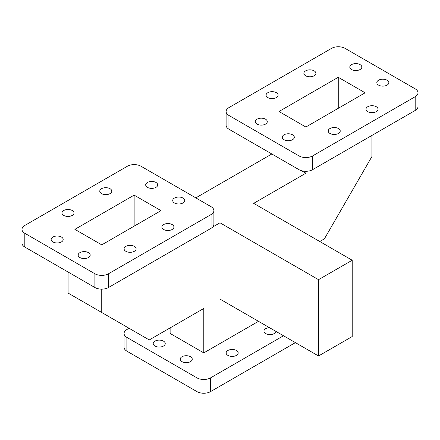 <?xml version="1.0" encoding="UTF-8"?>
<svg xmlns="http://www.w3.org/2000/svg" width="440" height="440" viewBox="0 0 440 440"><rect width="100%" height="100%" fill="white"/><g stroke="black" fill="none" stroke-linecap="round" stroke-linejoin="round"><path stroke-width="0.66" d="M275.952 331.402A6.012 3.47 180 0 1 272.024 334.378A6.012 3.47 180 0 1 265.705 333.57A6.012 3.47 180 0 1 263.945 331.117A6.012 3.47 180 0 1 269.462 327.657M227.909 355.394A6.012 3.47 180 0 1 226.149 352.935A6.012 3.47 180 0 1 229.862 349.729A6.012 3.47 180 0 1 236.412 350.482A6.012 3.47 180 0 1 238.178 352.935A6.012 3.47 180 0 1 234.465 356.147A6.012 3.47 180 0 1 227.909 355.394M154.974 346.043A6.012 3.47 180 0 1 153.214 343.591A6.012 3.47 180 0 1 156.926 340.379A6.012 3.47 180 0 1 163.477 341.132A6.012 3.47 180 0 1 165.242 343.591A6.012 3.47 180 0 1 161.53 346.797A6.012 3.47 180 0 1 154.974 346.043M181.984 361.636A6.012 3.47 180 0 1 180.224 359.183A6.012 3.47 180 0 1 183.937 355.977A6.012 3.47 180 0 1 190.487 356.73A6.012 3.47 180 0 1 192.253 359.183A6.012 3.47 180 0 1 188.54 362.389A6.012 3.47 180 0 1 181.984 361.636M182.969 198.049A6.012 3.47 0 0 0 176.418 197.296A6.012 3.47 0 0 0 172.706 200.508A6.012 3.47 0 0 0 174.465 202.961A6.012 3.47 0 0 0 181.022 203.715A6.012 3.47 0 0 0 184.734 200.508A6.012 3.47 0 0 0 182.969 198.049M155.958 182.457A6.012 3.47 0 0 0 149.407 181.704A6.012 3.47 0 0 0 145.695 184.91A6.012 3.47 0 0 0 147.455 187.369A6.012 3.47 0 0 0 154.011 188.117A6.012 3.47 0 0 0 157.724 184.91A6.012 3.47 0 0 0 155.958 182.457M110.033 188.7A6.012 3.47 0 0 0 103.483 187.952A6.012 3.47 0 0 0 99.77 191.158A6.012 3.47 0 0 0 101.53 193.611A6.012 3.47 0 0 0 108.086 194.365A6.012 3.47 0 0 0 111.799 191.158A6.012 3.47 0 0 0 110.033 188.7M72.243 210.524A6.012 3.47 0 0 0 65.687 209.77A6.012 3.47 0 0 0 61.974 212.977A6.012 3.47 0 0 0 63.734 215.435A6.012 3.47 0 0 0 70.29 216.183A6.012 3.47 0 0 0 74.003 212.977A6.012 3.47 0 0 0 72.243 210.524M61.424 237.039A6.012 3.47 0 0 0 54.868 236.286A6.012 3.47 0 0 0 51.156 239.492A6.012 3.47 0 0 0 52.916 241.945A6.012 3.47 0 0 0 59.471 242.698A6.012 3.47 0 0 0 63.184 239.492A6.012 3.47 0 0 0 61.424 237.039M88.434 252.632A6.012 3.47 0 0 0 81.879 251.878A6.012 3.47 0 0 0 78.166 255.085A6.012 3.47 0 0 0 79.926 257.543A6.012 3.47 0 0 0 86.482 258.297A6.012 3.47 0 0 0 90.195 255.085A6.012 3.47 0 0 0 88.434 252.632M134.359 246.384A6.012 3.47 0 0 0 127.804 245.636A6.012 3.47 0 0 0 124.091 248.842A6.012 3.47 0 0 0 125.851 251.295A6.012 3.47 0 0 0 132.407 252.049A6.012 3.47 0 0 0 136.12 248.842A6.012 3.47 0 0 0 134.359 246.384M172.156 224.565A6.012 3.47 0 0 0 165.6 223.812A6.012 3.47 0 0 0 161.887 227.018A6.012 3.47 0 0 0 163.647 229.477A6.012 3.47 0 0 0 170.203 230.23A6.012 3.47 0 0 0 173.916 227.018A6.012 3.47 0 0 0 172.156 224.565M338.47 128.541A6.012 3.47 0 0 0 331.914 127.793A6.012 3.47 0 0 0 328.202 130.999A6.012 3.47 0 0 0 329.967 133.452A6.012 3.47 0 0 0 336.518 134.206A6.012 3.47 0 0 0 340.23 130.999A6.012 3.47 0 0 0 338.47 128.541M376.266 106.722A6.012 3.47 0 0 0 369.71 105.969A6.012 3.47 0 0 0 365.998 109.175A6.012 3.47 0 0 0 367.757 111.634A6.012 3.47 0 0 0 374.314 112.387A6.012 3.47 0 0 0 378.026 109.175A6.012 3.47 0 0 0 376.266 106.722M292.545 134.788A6.012 3.47 0 0 0 285.989 134.035A6.012 3.47 0 0 0 282.277 137.242A6.012 3.47 0 0 0 284.042 139.7A6.012 3.47 0 0 0 290.593 140.454A6.012 3.47 0 0 0 294.305 137.242A6.012 3.47 0 0 0 292.545 134.788M265.535 119.196A6.012 3.47 0 0 0 258.978 118.443A6.012 3.47 0 0 0 255.266 121.649A6.012 3.47 0 0 0 257.031 124.102A6.012 3.47 0 0 0 263.582 124.856A6.012 3.47 0 0 0 267.295 121.649A6.012 3.47 0 0 0 265.535 119.196M276.353 92.681A6.012 3.47 0 0 0 269.797 91.927A6.012 3.47 0 0 0 266.085 95.134A6.012 3.47 0 0 0 267.845 97.592A6.012 3.47 0 0 0 274.401 98.34A6.012 3.47 0 0 0 278.113 95.134A6.012 3.47 0 0 0 276.353 92.681M314.149 70.857A6.012 3.47 0 0 0 307.593 70.109A6.012 3.47 0 0 0 303.881 73.315A6.012 3.47 0 0 0 305.641 75.768A6.012 3.47 0 0 0 312.197 76.522A6.012 3.47 0 0 0 315.909 73.315A6.012 3.47 0 0 0 314.149 70.857M360.074 64.614A6.012 3.47 0 0 0 353.518 63.861A6.012 3.47 0 0 0 349.805 67.067A6.012 3.47 0 0 0 351.566 69.526A6.012 3.47 0 0 0 358.122 70.273A6.012 3.47 0 0 0 361.834 67.067A6.012 3.47 0 0 0 360.074 64.614M387.084 80.207A6.012 3.47 0 0 0 380.529 79.453A6.012 3.47 0 0 0 376.816 82.665A6.012 3.47 0 0 0 378.576 85.118A6.012 3.47 0 0 0 385.132 85.871A6.012 3.47 0 0 0 388.845 82.665A6.012 3.47 0 0 0 387.084 80.207M258.484 321.321L203.797 352.891L170.121 333.449L170.121 327.899M319.759 241.505L324.412 238.821L371.932 156.508L371.932 135.421M352.204 260.238L318.527 279.68L318.527 355.982L352.204 336.54L352.204 260.238L253.677 203.357L305.855 173.228L305.855 171.298M212.762 226.98L220 222.799L220 299.101L318.527 355.982M68.068 272.024L68.068 293.057L101.745 312.499L101.745 289.141M101.745 312.499L149.264 339.939L203.797 308.457L203.797 352.891M195.806 197.879L271.838 153.984M295.394 342.628L210.562 391.611A9.62 5.555 180 0 1 196.955 391.611L126.874 351.153A9.62 5.555 180 0 1 124.058 347.221L124.058 333.476A9.62 5.555 180 0 1 126.874 329.543L129.069 328.279M318.527 279.68L220 222.799M305.855 173.228L301.472 170.698M101.745 244.865L161.018 210.645L134.145 195.129L74.871 229.35L101.745 244.865M305.855 127.023L365.129 92.802L338.256 77.286L278.982 111.507L305.855 127.023M338.256 108.317L338.256 77.286M134.145 226.16L134.145 195.129M226.111 111.535L226.111 125.285A9.62 5.555 0 0 0 228.932 129.212L299.007 169.67A9.62 5.555 0 0 0 312.615 169.67L415.184 110.457A9.62 5.555 0 0 0 418 106.524L418 92.78A9.62 5.555 0 0 0 415.184 88.847L345.103 48.389A9.62 5.555 0 0 0 331.496 48.389L228.932 107.608A9.62 5.555 0 0 0 226.111 111.535A9.62 5.555 0 0 0 228.932 115.462L299.007 155.92A9.62 5.555 0 0 0 312.615 155.92L415.184 96.707A9.62 5.555 0 0 0 418 92.78M22 229.378L22 243.128A9.62 5.555 0 0 0 24.816 247.055L94.897 287.513A9.62 5.555 0 0 0 108.504 287.513L211.068 228.299A9.62 5.555 0 0 0 213.889 224.367L213.889 210.623A9.62 5.555 0 0 0 211.068 206.69L140.993 166.232A9.62 5.555 0 0 0 127.386 166.232L24.816 225.451A9.62 5.555 0 0 0 22 229.378A9.62 5.555 0 0 0 24.816 233.305L94.897 273.763A9.62 5.555 0 0 0 108.504 273.763L211.068 214.549A9.62 5.555 0 0 0 213.889 210.623M283.492 335.759L210.562 377.861A9.62 5.555 180 0 1 196.955 377.861L126.874 337.403A9.62 5.555 180 0 1 124.058 333.476M415.184 96.707L415.184 110.457M228.932 115.462L228.932 129.212M299.007 155.92L299.007 169.67M312.615 155.92L312.615 169.67M24.816 233.305L24.816 247.055M94.897 273.763L94.897 287.513M108.504 273.763L108.504 287.513M211.068 214.549L211.068 228.299M126.874 337.403L126.874 351.153M196.955 377.861L196.955 391.611M210.562 377.861L210.562 391.611"/></g></svg>
